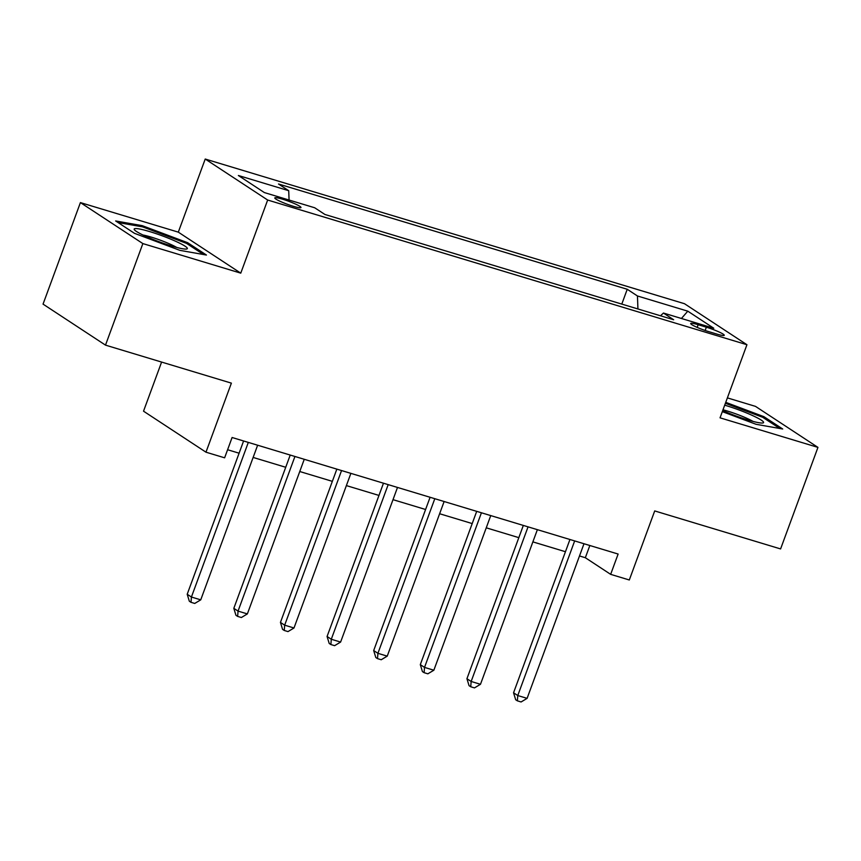 <?xml version="1.0" encoding="UTF-8"?>
<svg xmlns="http://www.w3.org/2000/svg" width="861" height="861" viewBox="0 0 861 861"><rect width="100%" height="100%" fill="white"/><g stroke="black" fill="none" stroke-linecap="round" stroke-linejoin="round"><path stroke-width="1.29" d="M293.289 206.274A13.948 1.636 20.2 0 0 300.973 207.544A13.948 1.636 20.2 0 0 282.483 199.182A13.948 1.636 20.2 0 0 274.799 197.912A13.948 1.636 20.2 0 0 293.289 206.274M161.599 362.072L143.529 411.181L205.973 452.186L224.624 457.815L232.093 437.506L618.123 554.043L610.653 574.352L629.305 579.98L654.704 510.928L780.593 548.931L817.95 447.386L755.506 406.381L727.384 397.89M80.407 202.593L43.05 304.127L105.494 345.132L142.861 243.588L240.768 273.152L267.663 200.032L205.219 159.037L178.313 232.147L80.407 202.593L142.861 243.588M267.663 200.032L746.939 344.723L684.495 303.718L205.219 159.037M706.354 327.202L698.153 324.715A13.507 1.593 20.2 0 0 690.705 323.488A13.507 1.593 20.2 0 0 708.614 331.593L716.815 334.068A13.507 1.593 20.2 0 0 724.262 335.295A13.507 1.593 20.2 0 0 706.354 327.202L705.148 330.473M637.936 308.97L637.452 295.98L627.238 289.274L278.501 183.996L288.715 190.701L289.07 200.032M637.452 295.98L687.799 311.176L713.791 328.245L663.444 313.049L660.495 315.783M288.715 190.701L238.368 175.504L264.359 192.573L314.706 207.77L324.92 214.475L673.657 319.754L663.444 313.049M205.973 452.186L231.383 383.134L105.494 345.132M746.939 344.723L720.044 417.833L817.95 447.386M579.496 555.958L585.34 557.724L610.653 574.352M227.595 449.733L239.1 453.198M253.134 457.439L285.723 467.275M299.757 471.516L332.346 481.353M346.38 485.593L378.969 495.43M393.003 499.66L425.592 509.497M439.627 513.737L472.215 523.574M486.25 527.815L518.828 537.651M532.873 541.881L565.451 551.718M589.839 545.497L585.34 557.724M627.238 289.274L621.793 304.094M681.428 318.473L687.799 311.176M722.325 411.633L756.109 424.312L782.703 429.004L763.89 416.659L725.748 402.335M240.768 273.152L178.313 232.147M134.467 233.32L179.863 250.357L206.446 255.05L187.644 242.694L142.248 225.657L115.654 220.965L134.467 233.32M763.481 417.789L763.89 416.659M141.85 226.734L142.248 225.657M187.224 243.835L187.644 242.694M569.95 539.492L513.554 692.782L517.773 695.548L574.664 540.923M527.104 698.357L521.099 701.963L517.364 700.843L517.773 695.548L527.104 698.357L583.995 543.732M517.364 700.843L515.674 699.735L513.554 692.782M523.327 525.425L466.931 678.705L471.15 681.471L528.051 526.846M480.481 684.291L474.476 687.896L470.741 686.766L471.15 681.471L480.481 684.291L537.372 529.655M470.741 686.766L469.051 685.657L466.931 678.705M476.703 511.348L420.308 664.627L424.527 667.404L481.428 512.769M433.858 670.213L427.852 673.819L424.118 672.689L424.527 667.404L433.858 670.213L490.748 515.588M424.118 672.689L422.428 671.58L420.308 664.627M430.091 497.271L373.685 650.55L377.914 653.327L434.805 498.691M387.235 656.136L381.229 659.741L377.495 658.622L377.914 653.327L387.235 656.136L444.125 501.511M377.495 658.622L375.805 657.513L373.685 650.55M383.468 483.204L327.072 636.483L331.291 639.249L388.182 484.625M340.612 642.069L334.606 645.675L330.872 644.545L331.291 639.249L340.612 642.069L397.502 487.434M330.872 644.545L329.193 643.436L327.072 636.483M722.713 410.589A28.327 3.326 20.2 0 0 762.792 422.988A28.327 3.326 20.2 0 0 752.514 415.519A28.327 3.326 20.2 0 0 724.704 405.176M753.009 421.406A21.45 2.518 20.2 0 0 747.391 418.554A21.45 2.518 20.2 0 0 722.992 409.804M725.392 403.292L762.771 417.327L779.775 428.487M149.782 231.62A28.327 3.326 20.2 0 0 134.499 229.887A28.327 3.326 20.2 0 0 171.726 246.02A28.327 3.326 20.2 0 0 186.536 249.033A28.327 3.326 20.2 0 0 177.85 242.296A28.327 3.326 20.2 0 0 149.782 231.62M176.753 247.451A21.45 2.518 20.2 0 0 151.084 237.066A21.45 2.518 20.2 0 0 142.98 235.021M118.043 222.536L142.539 226.852L186.514 243.362L203.519 254.533M336.845 469.127L280.449 622.406L284.668 625.172L341.559 470.547M293.988 627.992L287.983 631.597L284.248 630.467L284.668 625.172L293.988 627.992L350.879 473.367M284.248 630.467L282.569 629.359L280.449 622.406M290.222 455.049L233.826 608.329L238.045 611.106L294.936 456.47M247.365 613.915L241.36 617.52L237.636 616.401L238.045 611.106L247.365 613.915L304.256 459.29M237.636 616.401L235.946 615.292L233.826 608.329M243.598 440.972L187.203 594.262L191.422 597.028L248.312 442.403M200.742 599.848L194.737 603.443L191.013 602.323L191.422 597.028L200.742 599.848L257.633 445.212M191.013 602.323L189.323 601.215L187.203 594.262M697.173 327.384L698.153 324.715"/></g></svg>
